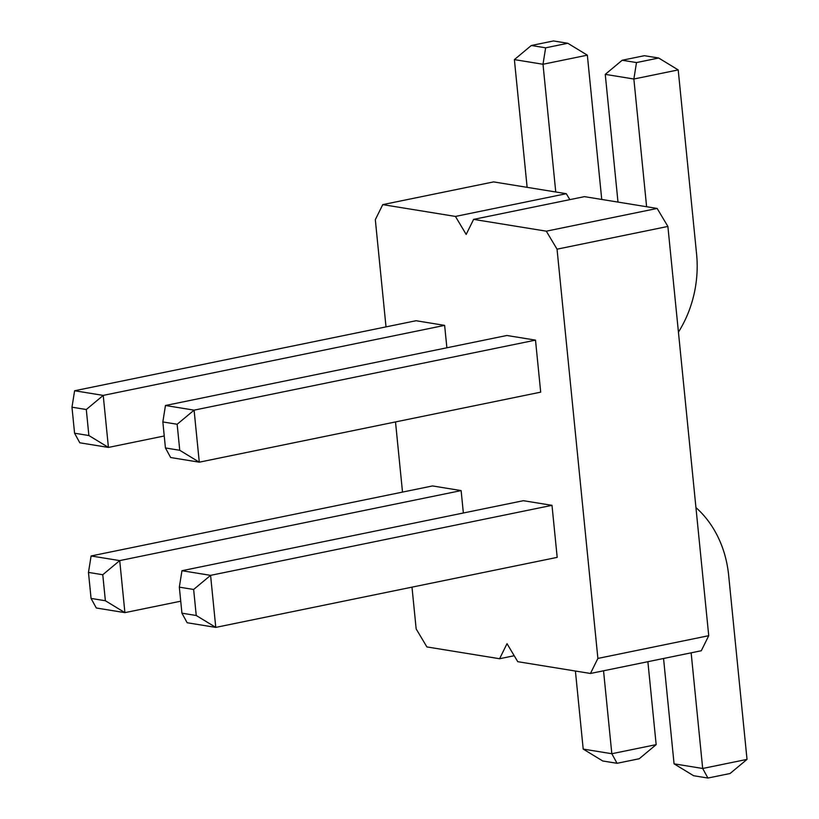 <?xml version="1.0" encoding="UTF-8"?>
<svg xmlns="http://www.w3.org/2000/svg" width="819" height="819" viewBox="0 0 819 819"><rect width="100%" height="100%" fill="white"/><g stroke="black" fill="none" stroke-linecap="round" stroke-linejoin="round"><path stroke-width="1.23" d="M569.84 199.641L566.287 193.693L455.446 216.431L382.749 204.627L375.317 219.676L386.015 326.883M411.988 587.151L416.165 628.931L426.894 646.928L499.59 658.732L507.022 643.683L517.762 661.68L590.448 673.474L701.299 650.747L708.732 635.698L667.884 226.443L657.155 208.446L584.459 196.642L473.617 219.379L466.175 234.429L455.446 216.431M566.287 193.693L493.601 181.9L382.749 204.627M590.448 673.474L597.89 658.425L557.043 249.171L546.304 231.173L473.617 219.379M395.505 421.939L402.508 492.096M461.128 490.591L432.514 485.943L91.104 555.968L119.717 560.606L461.128 490.591L463.359 513.001M446.877 347.788L444.635 325.378L416.021 320.731L74.611 390.755L71.98 407.197L74.57 433.21L79.801 442.792L108.425 447.43L164.24 435.984M535.503 340.131L506.879 335.483L165.469 405.497L162.838 421.939L165.438 447.962L170.669 457.534L199.283 462.182L540.694 392.158L535.503 340.131L194.093 410.145L199.283 462.182L179.75 450.286L165.438 447.962M551.996 505.333L523.372 500.696L181.961 570.71L210.585 575.358L551.996 505.333L557.186 557.37L215.776 627.395L210.585 575.358L193.642 589.475L179.33 587.151L181.961 570.71M514.209 655.732L499.59 658.732M708.732 635.698L597.89 658.425M667.884 226.443L557.043 249.171M657.155 208.446L546.304 231.173M601.74 199.447L587.346 55.17L542.997 64.261L514.383 59.613L527.129 187.336M587.346 55.17L567.802 43.274L545.638 47.819L542.997 64.261L555.753 191.984M678.439 332.135A106.05 88.8 99.2 0 0 696.58 253.992L678.204 69.912L633.865 79.013L646.611 206.736M678.204 69.912L658.671 58.016L636.496 62.572L633.865 79.013L605.251 74.365L617.997 202.088M695.945 507.585A106.05 88.8 -80.8 0 1 728.654 575.307L747.02 759.387L702.682 768.478L707.913 778.05L693.601 775.726L674.068 763.83L663.554 658.486M674.068 763.83L702.682 768.478L691.144 652.825M647.88 661.701L656.162 744.635L611.824 753.726L617.045 763.298L602.743 760.984L583.2 749.088L575.409 671.037M583.2 749.088L611.824 753.726L603.542 670.792M180.733 601.197L124.908 612.643L119.717 560.606L102.774 574.733L88.472 572.409L91.104 555.968M88.472 572.409L91.063 598.423L96.294 607.995L124.908 612.643L105.375 600.747L102.774 574.733M444.635 325.378L103.225 395.393L74.611 390.755M71.98 407.197L86.292 409.52L103.225 395.393L108.425 447.43L88.882 435.534L74.57 433.21M179.75 450.286L177.15 424.262L194.093 410.145L165.469 405.497M179.33 587.151L181.931 613.175L187.162 622.747L215.776 627.395L196.243 615.499L193.642 589.475M514.383 59.613L531.326 45.495L553.49 40.95L567.802 43.274M605.251 74.365L622.184 60.248L644.358 55.702L658.671 58.016M747.02 759.387L730.077 773.505L707.913 778.05M656.162 744.635L639.219 758.752L617.045 763.298M91.063 598.423L105.375 600.747M86.292 409.52L88.882 435.534M177.15 424.262L162.838 421.939M181.931 613.175L196.243 615.499M545.638 47.819L531.326 45.495M636.496 62.572L622.184 60.248"/></g></svg>
